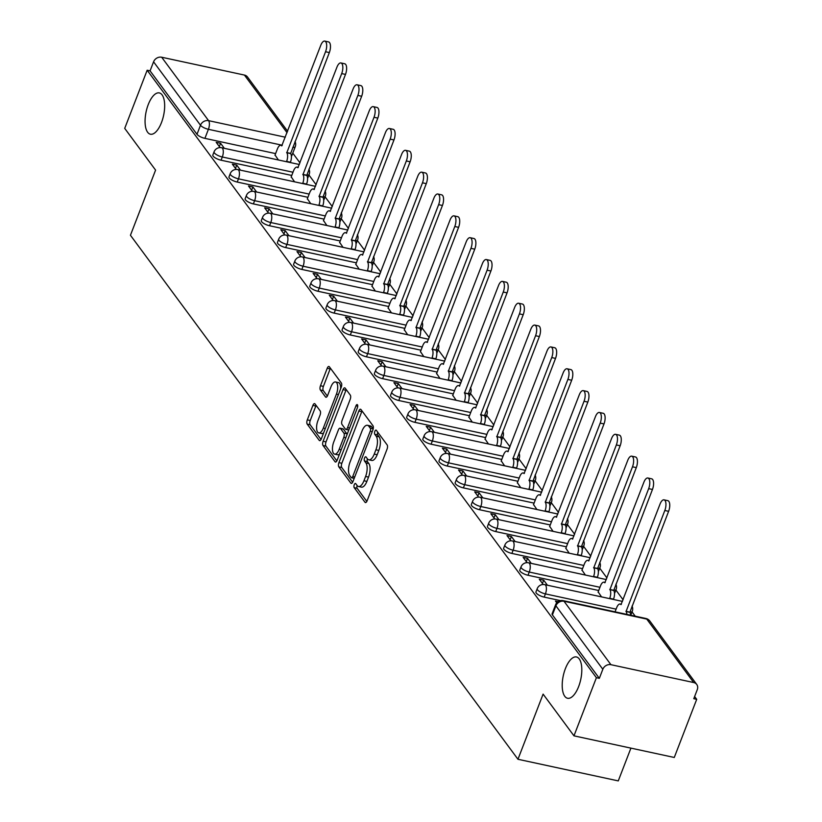 <?xml version="1.0" encoding="UTF-8"?>
<svg xmlns="http://www.w3.org/2000/svg" width="822" height="822" viewBox="0 0 822 822"><rect width="100%" height="100%" fill="white"/><g stroke="black" fill="none" stroke-linecap="round" stroke-linejoin="round"><path stroke-width="1.23" d="M354.272 484.692A2.271 0.956 -77.8 0 0 354.2 487.662L365.009 502.273A3.237 1.367 -77.8 0 0 365.43 502.571A3.237 1.367 -77.8 0 0 367.126 500.773L387.049 449.151A3.237 1.367 -77.8 0 0 387.141 444.908L376.342 430.307A2.271 0.956 -77.8 0 0 376.044 430.101A2.271 0.956 -77.8 0 0 374.853 431.355A2.271 0.956 -77.8 0 0 374.791 434.324L376.188 436.215A10.367 4.377 -77.8 0 1 375.901 449.788L374.236 454.093A10.367 4.377 -77.8 0 1 368.801 459.827A10.367 4.377 -77.8 0 1 367.444 458.871L366.047 456.981A2.271 0.956 -77.8 0 0 365.749 456.765A2.271 0.956 -77.8 0 0 364.557 458.029A2.271 0.956 -77.8 0 0 364.495 460.998L365.893 462.889A10.367 4.377 -77.8 0 1 365.605 476.462L363.951 480.757A10.367 4.377 -77.8 0 1 358.505 486.501A10.367 4.377 -77.8 0 1 357.149 485.545L355.751 483.655A2.271 0.956 -77.8 0 0 355.453 483.439A2.271 0.956 -77.8 0 0 354.272 484.692M357.128 485.504A2.271 0.956 -77.8 0 0 357.128 488.299L366.838 501.42M377.709 432.167A2.271 0.956 -77.8 0 0 377.709 434.951L379.106 436.842L376.188 436.215M367.424 458.83A2.271 0.956 -77.8 0 0 367.424 461.625L368.821 463.516L365.893 462.889M161.492 122.529A21.125 8.929 -77.8 0 0 159.314 92.917A21.125 8.929 -77.8 0 0 148.237 104.6A21.125 8.929 -77.8 0 0 150.405 134.212A21.125 8.929 -77.8 0 0 161.492 122.529M578.637 686.576A21.125 8.929 -77.8 0 0 576.458 656.963A21.125 8.929 -77.8 0 0 565.382 668.656A21.125 8.929 -77.8 0 0 567.56 698.268A21.125 8.929 -77.8 0 0 578.637 686.576M307.531 178.035A6.607 2.086 21.1 0 0 307.911 177.634L309.154 174.418A6.607 2.086 -158.9 0 1 306.647 175.086M323.693 199.88A6.607 2.086 21.1 0 0 324.074 199.479L325.307 196.263A6.607 2.086 -158.9 0 1 322.81 196.931M339.846 221.735A6.607 2.086 21.1 0 0 340.226 221.324L341.469 218.107A6.607 2.086 -158.9 0 1 338.962 218.775M355.998 243.579A6.607 2.086 21.1 0 0 356.378 243.168L357.621 239.952A6.607 2.086 -158.9 0 1 355.114 240.62M372.161 265.424A6.607 2.086 21.1 0 0 372.541 265.013L373.774 261.797A6.607 2.086 -158.9 0 1 371.277 262.465M388.313 287.268A6.607 2.086 21.1 0 0 388.693 286.857L389.936 283.641A6.607 2.086 -158.9 0 1 387.429 284.309M404.465 309.113A6.607 2.086 21.1 0 0 404.845 308.702L406.089 305.486A6.607 2.086 -158.9 0 1 403.581 306.154M420.628 330.958A6.607 2.086 21.1 0 0 421.008 330.547L422.241 327.331A6.607 2.086 -158.9 0 1 419.744 327.999M436.78 352.802A6.607 2.086 21.1 0 0 437.16 352.391L438.403 349.175A6.607 2.086 -158.9 0 1 435.896 349.843M452.932 374.647A6.607 2.086 21.1 0 0 453.312 374.236L454.556 371.02A6.607 2.086 -158.9 0 1 452.049 371.688M469.095 396.492A6.607 2.086 21.1 0 0 469.475 396.081L470.708 392.865A6.607 2.086 -158.9 0 1 468.211 393.533M485.247 418.336A6.607 2.086 21.1 0 0 485.627 417.925L486.871 414.709A6.607 2.086 -158.9 0 1 484.363 415.377M501.399 440.181A6.607 2.086 21.1 0 0 501.78 439.77L503.023 436.554A6.607 2.086 -158.9 0 1 500.516 437.222M517.562 462.026A6.607 2.086 21.1 0 0 517.942 461.615L519.175 458.399A6.607 2.086 -158.9 0 1 516.678 459.066M533.714 483.87A6.607 2.086 21.1 0 0 534.095 483.459L535.338 480.243A6.607 2.086 -158.9 0 1 532.831 480.911M549.867 505.715A6.607 2.086 21.1 0 0 550.247 505.304L551.49 502.098A6.607 2.086 -158.9 0 1 548.983 502.766M566.029 527.56A6.607 2.086 21.1 0 0 566.409 527.149L567.642 523.943A6.607 2.086 -158.9 0 1 565.146 524.611M582.182 549.404A6.607 2.086 21.1 0 0 582.562 548.993L583.805 545.787A6.607 2.086 -158.9 0 1 581.298 546.455M598.334 571.249A6.607 2.086 21.1 0 0 598.714 570.838L599.957 567.632A6.607 2.086 -158.9 0 1 597.45 568.3M614.496 593.094A6.607 2.086 21.1 0 0 614.877 592.693L616.11 589.477A6.607 2.086 -158.9 0 1 613.613 590.145M630.649 614.938A6.607 2.086 21.1 0 0 631.029 614.537L632.272 611.321A6.607 2.086 -158.9 0 1 629.765 611.989M315.021 403.91A3.237 1.367 -77.8 0 0 314.59 403.612A3.237 1.367 -77.8 0 0 312.894 405.4L307.305 419.888A3.237 1.367 -77.8 0 0 307.212 424.131L319.213 440.345A3.237 1.367 -77.8 0 0 319.635 440.643A3.237 1.367 -77.8 0 0 321.33 438.856L341.253 387.234A3.237 1.367 -77.8 0 0 341.346 382.99L329.345 366.766A3.237 1.367 -77.8 0 0 328.923 366.468A3.237 1.367 -77.8 0 0 327.228 368.266L320.477 385.754A3.237 1.367 -77.8 0 0 320.385 389.998L325.522 396.944A3.237 1.367 -77.8 0 0 325.944 397.242A3.237 1.367 -77.8 0 0 327.639 395.444L330.989 386.772A8.672 3.658 -77.8 0 1 335.54 381.973A8.672 3.658 -77.8 0 1 336.424 394.128L323.313 428.108A8.672 3.658 -77.8 0 1 318.772 432.906A8.672 3.658 -77.8 0 1 317.878 420.761L320.056 415.089A3.237 1.367 -77.8 0 0 320.148 410.846L315.021 403.91M610.931 664.69L693.686 682.537A6.607 5.61 143.5 0 1 696.737 684.449A6.607 5.61 143.5 0 1 697.282 689.637L693.789 698.7L696.707 699.327L674.276 757.473L573.972 735.844L543.106 694.117L517.963 759.271L130.441 235.267L155.584 170.113L124.718 128.386L147.159 70.24L596.402 677.698L599.33 678.335L602.824 669.272L555.908 605.835A6.607 2.086 -158.9 0 1 555.6 604.725L552.107 613.777A6.607 2.086 -158.9 0 0 552.415 614.897L555.908 605.835A6.607 5.61 143.5 0 1 564.015 601.252L610.931 664.69A6.607 5.61 143.5 0 0 602.824 669.272M573.972 735.844L596.402 677.698M338.921 462.632A3.237 1.367 -77.8 0 0 338.828 466.875L350.83 483.1A3.237 1.367 -77.8 0 0 351.251 483.398A3.237 1.367 -77.8 0 0 352.946 481.6L372.869 429.978A3.237 1.367 -77.8 0 0 372.962 425.734L360.961 409.52A3.237 1.367 -77.8 0 0 360.539 409.222A3.237 1.367 -77.8 0 0 358.844 411.01L338.921 462.632L341.849 463.269A3.237 1.367 -77.8 0 0 341.757 467.502L352.659 482.247M335.016 461.717L323.025 445.503A3.237 1.367 -77.8 0 1 323.118 441.26L343.031 389.638A3.237 1.367 -77.8 0 1 344.737 387.84A3.237 1.367 -77.8 0 1 345.158 388.138L350.285 395.084A3.237 1.367 -77.8 0 1 350.203 399.328L342.116 420.268A3.237 1.367 -77.8 0 0 342.034 424.501L345.435 429.115A3.237 1.367 -77.8 0 0 345.857 429.413A3.237 1.367 -77.8 0 0 347.562 427.615L355.967 405.821A2.271 0.956 -77.8 0 1 357.159 404.568A2.271 0.956 -77.8 0 1 357.395 407.743L337.143 460.228A3.237 1.367 -77.8 0 1 335.438 462.026A3.237 1.367 -77.8 0 1 335.016 461.717L335.951 461.923M275.596 153.601L204.914 138.363L208.408 129.311A6.607 2.086 -158.9 0 1 200.486 125.242L153.57 61.814A6.607 5.61 -36.5 0 1 161.677 57.232L244.432 75.069A6.607 5.61 -36.5 0 1 247.494 76.991L287.618 131.243M696.707 699.327L694.631 696.511M635.221 616.181L632.046 611.897M623.107 599.793L615.894 590.042M606.944 577.948L599.741 568.197M590.792 556.104L583.579 546.353M574.64 534.259L567.427 524.508M558.477 512.414L551.274 502.663M542.325 490.57L535.112 480.819M526.172 468.725L518.959 458.974M510.01 446.88L502.807 437.129M493.858 425.036L486.645 415.285M477.705 403.191L470.492 393.44M461.543 381.346L454.34 371.595M445.39 359.502L438.177 349.751M429.238 337.657L422.025 327.906M413.076 315.812L405.873 306.061M396.923 293.968L389.71 284.217M380.771 272.123L373.558 262.372M364.608 250.268L357.406 240.527M348.456 228.424L341.243 218.683M332.304 206.579L325.091 196.838M316.141 184.734L308.938 174.994M299.989 162.89L292.776 153.139M630.916 748.123L618.267 780.9L517.963 759.271M147.159 70.24L150.077 70.867L153.57 61.814M558.056 601.632L555.467 601.077L556.751 602.803M598.169 591.922L601.54 596.895M547.431 585.223L543.702 580.178L542.438 583.456M543.702 580.178L539.314 579.233L543.208 584.493M582.007 570.078L585.377 575.04M531.279 563.378L527.549 558.333L526.286 561.611M527.549 558.333L523.162 557.388L527.056 562.649M565.855 548.233L569.225 553.196M515.127 541.534L511.387 536.489L510.123 539.766M511.387 536.489L506.999 535.543L510.894 540.804M549.702 526.388L553.072 531.351M498.964 519.689L495.234 514.644L493.971 517.922M495.234 514.644L490.847 513.699L494.741 518.959M533.54 504.544L536.91 509.506M482.812 497.844L479.082 492.799L477.818 496.077M479.082 492.799L474.695 491.854L478.589 497.115M517.387 482.699L520.758 487.662M466.66 476L462.92 470.955L461.656 474.232M462.92 470.955L458.532 470.009L462.426 475.27M501.235 460.854L504.605 465.817M450.497 454.155L446.767 449.11L445.503 452.388M446.767 449.11L442.38 448.165L446.274 453.425M485.072 439.01L488.443 443.972M434.345 432.31L430.615 427.265L429.351 430.533M430.615 427.265L426.228 426.32L430.122 431.581M468.92 417.165L472.29 422.128M418.193 410.466L414.452 405.421L413.189 408.688M414.452 405.421L410.065 404.475L413.959 409.736M452.768 395.31L456.138 400.283M402.03 388.621L398.3 383.576L397.036 386.843M398.3 383.576L393.913 382.62L397.807 387.892M436.605 373.465L439.976 378.439M385.878 366.776L382.148 361.721L380.884 364.999M382.148 361.721L377.76 360.776L381.655 366.047M420.453 351.621L423.823 356.594M369.725 344.932L365.985 339.876L364.721 343.154M365.985 339.876L361.598 338.931L365.492 344.202M404.301 329.776L407.671 334.749M353.563 323.087L349.833 318.032L348.569 321.31M349.833 318.032L345.446 317.087L349.34 322.358M388.148 307.931L391.508 312.905M337.41 301.242L333.681 296.187L332.417 299.465M333.681 296.187L329.293 295.242L333.187 300.513M371.986 286.087L375.356 291.06M321.258 279.398L317.518 274.343L316.254 277.62M317.518 274.343L313.131 273.397L317.025 278.668M355.834 264.242L359.204 269.215M305.096 257.543L301.366 252.498L300.102 255.776M301.366 252.498L296.978 251.553L300.873 256.824M339.681 242.398L343.041 247.371M288.943 235.698L285.213 230.653L283.95 233.931M285.213 230.653L280.826 229.708L284.72 234.979M323.519 220.553L326.889 225.526M272.791 213.854L269.051 208.809L267.787 212.086M269.051 208.809L264.663 207.863L268.558 213.134M307.366 198.708L310.737 203.681M256.628 192.009L252.899 186.964L251.635 190.242M252.899 186.964L248.511 186.019L252.405 191.29M291.214 176.864L294.574 181.837M240.476 170.164L236.746 165.119L235.482 168.397M236.746 165.119L232.359 164.174L236.253 169.435M291.759 175.456L221.067 160.208L222.31 156.992A6.607 2.086 -158.9 0 1 214.08 151.813L212.836 155.029A6.607 2.086 21.1 0 0 221.067 160.208M307.911 197.301L237.219 182.052L238.462 178.836A6.607 2.086 -158.9 0 1 230.232 173.668L228.989 176.874A6.607 2.086 21.1 0 0 237.219 182.052M324.063 219.145L253.382 203.897L254.615 200.681A6.607 2.086 -158.9 0 1 246.384 195.513L245.151 198.719A6.607 2.086 21.1 0 0 253.382 203.897M340.226 240.99L269.534 225.742L270.777 222.536A6.607 2.086 -158.9 0 1 262.547 217.357L261.304 220.563A6.607 2.086 21.1 0 0 269.534 225.742M356.378 262.835L285.686 247.586L286.929 244.381A6.607 2.086 -158.9 0 1 278.699 239.202L277.456 242.408A6.607 2.086 21.1 0 0 285.686 247.586M372.53 284.679L301.849 269.431L303.082 266.225A6.607 2.086 -158.9 0 1 294.851 261.047L293.618 264.263A6.607 2.086 21.1 0 0 301.849 269.431M388.693 306.524L318.001 291.276L319.244 288.07A6.607 2.086 -158.9 0 1 311.014 282.891L309.771 286.107A6.607 2.086 21.1 0 0 318.001 291.276M404.845 328.368L334.153 313.12L335.397 309.915A6.607 2.086 -158.9 0 1 327.166 304.736L325.923 307.952A6.607 2.086 21.1 0 0 334.153 313.12M420.998 350.213L350.316 334.975L351.549 331.759A6.607 2.086 -158.9 0 1 343.319 326.581L342.086 329.797A6.607 2.086 21.1 0 0 350.316 334.975M437.16 372.058L366.468 356.82L367.711 353.604A6.607 2.086 -158.9 0 1 359.481 348.425L358.238 351.641A6.607 2.086 21.1 0 0 366.468 356.82M453.312 393.902L382.62 378.665L383.864 375.449A6.607 2.086 -158.9 0 1 375.633 370.27L374.39 373.486A6.607 2.086 21.1 0 0 382.62 378.665M469.465 415.747L398.783 400.509L400.016 397.293A6.607 2.086 -158.9 0 1 391.786 392.115L390.553 395.331A6.607 2.086 21.1 0 0 398.783 400.509M485.627 437.592L414.935 422.354L416.179 419.138A6.607 2.086 -158.9 0 1 407.948 413.959L406.705 417.175A6.607 2.086 21.1 0 0 414.935 422.354M501.78 459.436L431.088 444.199L432.331 440.982A6.607 2.086 -158.9 0 1 424.101 435.804L422.857 439.02A6.607 2.086 21.1 0 0 431.088 444.199M517.932 481.281L447.25 466.043L448.483 462.827A6.607 2.086 -158.9 0 1 440.253 457.649L439.02 460.865A6.607 2.086 21.1 0 0 447.25 466.043M534.095 503.126L463.403 487.888L464.646 484.672A6.607 2.086 -158.9 0 1 456.416 479.493L455.172 482.709A6.607 2.086 21.1 0 0 463.403 487.888M550.247 524.97L479.555 509.732L480.798 506.516A6.607 2.086 -158.9 0 1 472.568 501.338L471.325 504.554A6.607 2.086 21.1 0 0 479.555 509.732M566.399 546.815L495.717 531.577L496.95 528.361A6.607 2.086 -158.9 0 1 488.72 523.182L487.487 526.399A6.607 2.086 21.1 0 0 495.717 531.577M582.551 568.66L511.87 553.422L513.113 550.206A6.607 2.086 -158.9 0 1 504.883 545.027L503.639 548.243A6.607 2.086 21.1 0 0 511.87 553.422M598.714 590.504L528.022 575.266L529.265 572.05A6.607 2.086 -158.9 0 1 521.035 566.872L519.792 570.088A6.607 2.086 21.1 0 0 528.022 575.266M560.47 600.625L544.185 597.111L545.418 593.895A6.607 2.086 -158.9 0 1 537.187 588.716L535.954 591.932A6.607 2.086 21.1 0 0 544.185 597.111M224.324 148.32L220.584 143.275L216.196 142.329L220.09 147.59M275.051 155.019L278.422 159.992M220.584 143.275L219.32 146.552M292.755 147.395A6.607 2.086 -158.9 0 0 295.252 146.727L291.759 155.79A6.607 2.086 -158.9 0 1 291.378 156.19M150.077 70.867L196.992 134.305A6.607 2.086 21.1 0 0 204.914 138.363M599.33 678.335L552.415 614.897M358.505 486.501L361.433 487.127A10.367 4.377 -77.8 0 0 366.869 481.394L363.951 480.757M368.821 463.516A10.367 4.377 -77.8 0 1 368.533 477.089L366.869 481.394M368.801 459.827L371.729 460.454A10.367 4.377 -77.8 0 0 377.164 454.72L374.236 454.093M379.106 436.842A10.367 4.377 -77.8 0 1 378.819 450.415L377.164 454.72M362.06 411A3.237 1.367 -77.8 0 0 361.762 411.637L341.849 463.269M351.261 477.572A2.271 0.956 -77.8 0 0 351.549 477.777A2.271 0.956 -77.8 0 0 352.741 476.524L370.229 431.211A2.271 0.956 -77.8 0 0 370.29 428.241L368.821 426.248A10.367 4.377 -77.8 0 0 367.465 425.293A10.367 4.377 -77.8 0 0 362.019 431.026L350.069 461.995A10.367 4.377 -77.8 0 0 349.782 475.578L351.261 477.572M367.465 425.293L370.383 425.919A10.367 4.377 -77.8 0 1 371.739 426.875L373.198 428.848M336.845 460.875L325.944 446.13L323.025 445.503M346.247 389.618A3.237 1.367 -77.8 0 0 345.959 390.265L326.036 441.887A3.237 1.367 -77.8 0 0 325.944 446.13M348.364 429.742A3.237 1.367 -77.8 0 0 348.785 430.04L345.857 429.413M333.742 441.989A8.672 3.658 -77.8 0 0 334.626 454.134A8.672 3.658 -77.8 0 0 339.178 449.346L343.802 437.366A3.237 1.367 -77.8 0 0 343.884 433.122L340.483 428.519A3.237 1.367 -77.8 0 0 340.061 428.221A3.237 1.367 -77.8 0 0 338.356 430.019L333.742 441.989M334.626 454.134L337.554 454.772A8.672 3.658 -77.8 0 0 339.507 454.083M347.1 434.427A3.237 1.367 -77.8 0 0 346.812 433.759L343.884 433.122M342.476 428.95A3.237 1.367 -77.8 0 1 342.98 428.848A3.237 1.367 -77.8 0 1 343.401 429.156L346.812 433.759M318.772 432.906L321.69 433.533A8.672 3.658 -77.8 0 0 323.652 432.855M340.627 388.857A8.672 3.658 -77.8 0 0 338.459 382.61L335.54 381.973M330.444 368.246A3.237 1.367 -77.8 0 0 330.146 368.893L323.395 386.391A3.237 1.367 -77.8 0 0 323.313 390.635L327.351 396.091M316.11 405.39A3.237 1.367 -77.8 0 0 315.823 406.037L310.233 420.515A3.237 1.367 -77.8 0 0 310.141 424.758L321.042 439.503M626.867 614.383A6.607 2.795 -77.8 0 0 626.066 611.506L664.813 510.493A7.593 3.206 -77.8 0 0 664.032 499.848A7.593 3.206 -77.8 0 0 660.045 504.05L621 604.643A6.607 2.795 -77.8 0 0 620.127 604.036A6.607 2.795 -77.8 0 0 616.664 607.684L615.062 611.835M664.032 499.848L667.834 500.67A7.593 3.206 102.2 0 1 668.615 511.315L629.868 612.328A6.607 2.795 102.2 0 1 630.669 615.205M629.714 612.113L625.912 611.291M609.605 598.632L609.729 598.303A6.607 2.795 -77.8 0 0 609.914 589.662L648.661 488.648A7.593 3.206 -77.8 0 0 647.87 478.003A7.593 3.206 -77.8 0 0 643.893 482.206L604.838 582.798A6.607 2.795 -77.8 0 0 603.975 582.192A6.607 2.795 -77.8 0 0 600.512 585.839L598.067 592.189M647.87 478.003L651.671 478.825A7.593 3.206 102.2 0 1 652.463 489.46L613.715 590.473A6.607 2.795 102.2 0 1 613.531 599.125L609.729 598.303M613.561 590.268L609.76 589.446M593.453 576.787L593.576 576.458A6.607 2.795 -77.8 0 0 593.761 567.817L632.498 466.804A7.593 3.206 -77.8 0 0 631.717 456.159A7.593 3.206 -77.8 0 0 627.741 460.361L588.686 560.953A6.607 2.795 -77.8 0 0 587.822 560.347A6.607 2.795 -77.8 0 0 584.36 563.995L581.904 570.345M631.717 456.159L635.519 456.981A7.593 3.206 102.2 0 1 636.3 467.615L597.563 568.629A6.607 2.795 102.2 0 1 597.378 577.28L593.576 576.458M597.409 568.423L593.607 567.601M577.291 554.942L577.424 554.614A6.607 2.795 -77.8 0 0 577.599 545.972L616.346 444.959A7.593 3.206 -77.8 0 0 615.565 434.314A7.593 3.206 -77.8 0 0 611.578 438.516L572.533 539.109A6.607 2.795 -77.8 0 0 571.66 538.492A6.607 2.795 -77.8 0 0 568.197 542.15L565.752 548.5M615.565 434.314L619.367 435.136A7.593 3.206 102.2 0 1 620.148 445.771L581.401 546.784A6.607 2.795 102.2 0 1 581.226 555.436L577.424 554.614M581.246 546.579L577.445 545.757M561.138 533.098L561.262 532.769A6.607 2.795 -77.8 0 0 561.447 524.128L600.194 423.114A7.593 3.206 -77.8 0 0 599.402 412.469A7.593 3.206 -77.8 0 0 595.426 416.672L556.371 517.264A6.607 2.795 -77.8 0 0 555.508 516.648A6.607 2.795 -77.8 0 0 552.045 520.305L549.599 526.655M599.402 412.469L603.204 413.291A7.593 3.206 102.2 0 1 603.995 423.926L565.248 524.939A6.607 2.795 102.2 0 1 565.063 533.591L561.262 532.769M565.094 524.734L561.292 523.912M544.986 511.253L545.109 510.924A6.607 2.795 -77.8 0 0 545.294 502.283L584.031 401.27A7.593 3.206 -77.8 0 0 583.25 390.625A7.593 3.206 -77.8 0 0 579.274 394.827L540.218 495.419A6.607 2.795 -77.8 0 0 539.355 494.803A6.607 2.795 -77.8 0 0 535.893 498.461L533.437 504.811M583.25 390.625L587.052 391.447A7.593 3.206 102.2 0 1 587.833 402.081L549.096 503.095A6.607 2.795 102.2 0 1 548.911 511.746L545.109 510.924M548.942 502.889L545.14 502.067M528.823 489.409L528.957 489.08A6.607 2.795 -77.8 0 0 529.132 480.428L567.879 379.415A7.593 3.206 -77.8 0 0 567.098 368.78A7.593 3.206 -77.8 0 0 563.111 372.983L524.066 473.575A6.607 2.795 -77.8 0 0 523.203 472.958A6.607 2.795 -77.8 0 0 519.74 476.616L517.285 482.966M567.098 368.78L570.9 369.602A7.593 3.206 102.2 0 1 571.68 380.237L532.933 481.25A6.607 2.795 102.2 0 1 532.759 489.902L528.957 489.08M532.779 481.045L528.978 480.223M512.671 467.564L512.794 467.235A6.607 2.795 -77.8 0 0 512.979 458.584L551.726 357.57A7.593 3.206 -77.8 0 0 550.935 346.935A7.593 3.206 -77.8 0 0 546.959 351.138L507.904 451.73A6.607 2.795 -77.8 0 0 507.04 451.114A6.607 2.795 -77.8 0 0 503.578 454.772L501.132 461.121M550.935 346.935L554.737 347.747A7.593 3.206 102.2 0 1 555.528 358.392L516.781 459.406A6.607 2.795 102.2 0 1 516.596 468.047L512.794 467.235M516.627 459.2L512.825 458.378M496.519 445.719L496.642 445.39A6.607 2.795 -77.8 0 0 496.827 436.739L535.564 335.725A7.593 3.206 -77.8 0 0 534.783 325.091A7.593 3.206 -77.8 0 0 530.807 329.283L491.751 429.885A6.607 2.795 -77.8 0 0 490.888 429.269A6.607 2.795 -77.8 0 0 487.425 432.927L484.97 439.277M534.783 325.091L538.585 325.902A7.593 3.206 102.2 0 1 539.366 336.547L500.629 437.561A6.607 2.795 102.2 0 1 500.444 446.202L496.642 445.39M500.475 437.355L496.673 436.533M480.356 423.864L480.49 423.546A6.607 2.795 -77.8 0 0 480.665 414.894L519.412 313.881A7.593 3.206 -77.8 0 0 518.631 303.246A7.593 3.206 -77.8 0 0 514.644 307.438L475.599 408.041A6.607 2.795 -77.8 0 0 474.736 407.424A6.607 2.795 -77.8 0 0 471.273 411.082L468.817 417.432M518.631 303.246L522.432 304.058A7.593 3.206 102.2 0 1 523.213 314.703L484.466 415.716A6.607 2.795 102.2 0 1 484.292 424.358L480.49 423.546M484.312 415.511L480.51 414.689M464.204 402.02L464.327 401.701A6.607 2.795 -77.8 0 0 464.512 393.05L503.259 292.036A7.593 3.206 -77.8 0 0 502.468 281.401A7.593 3.206 -77.8 0 0 498.492 285.594L459.436 386.186A6.607 2.795 -77.8 0 0 458.573 385.58A6.607 2.795 -77.8 0 0 455.111 389.238L452.665 395.588M502.468 281.401L506.27 282.213A7.593 3.206 102.2 0 1 507.061 292.858L468.314 393.872A6.607 2.795 102.2 0 1 468.129 402.513L464.327 401.701M468.16 393.666L464.358 392.844M448.052 380.175L448.175 379.856A6.607 2.795 -77.8 0 0 448.36 371.205L487.097 270.191A7.593 3.206 -77.8 0 0 486.316 259.547A7.593 3.206 -77.8 0 0 482.339 263.749L443.284 364.341A6.607 2.795 -77.8 0 0 442.421 363.735A6.607 2.795 -77.8 0 0 438.958 367.393L436.503 373.743M486.316 259.547L490.118 260.369A7.593 3.206 102.2 0 1 490.898 271.013L452.162 372.027A6.607 2.795 102.2 0 1 451.977 380.668L448.175 379.856M452.008 371.821L448.206 370.999M431.889 358.33L432.023 358.002A6.607 2.795 -77.8 0 0 432.197 349.36L470.944 248.347A7.593 3.206 -77.8 0 0 470.163 237.702A7.593 3.206 -77.8 0 0 466.177 241.904L427.132 342.497A6.607 2.795 -77.8 0 0 426.269 341.89A6.607 2.795 -77.8 0 0 422.806 345.548L420.35 351.898M470.163 237.702L473.965 238.524A7.593 3.206 102.2 0 1 474.746 249.169L435.999 350.182A6.607 2.795 102.2 0 1 435.824 358.824L432.023 358.002M435.845 349.967L432.043 349.155M415.737 336.486L415.86 336.157A6.607 2.795 -77.8 0 0 416.045 327.516L454.792 226.502A7.593 3.206 -77.8 0 0 454.011 215.857A7.593 3.206 -77.8 0 0 450.024 220.06L410.969 320.652A6.607 2.795 -77.8 0 0 410.106 320.046A6.607 2.795 -77.8 0 0 406.643 323.693L404.198 330.054M454.011 215.857L457.803 216.679A7.593 3.206 102.2 0 1 458.594 227.324L419.847 328.338A6.607 2.795 102.2 0 1 419.662 336.979L415.86 336.157M419.693 328.122L415.891 327.31M399.584 314.641L399.708 314.312A6.607 2.795 -77.8 0 0 399.893 305.671L438.629 204.657A7.593 3.206 -77.8 0 0 437.849 194.013A7.593 3.206 -77.8 0 0 433.872 198.215L394.817 298.807A6.607 2.795 -77.8 0 0 393.954 298.201A6.607 2.795 -77.8 0 0 390.491 301.849L388.035 308.209M437.849 194.013L441.65 194.835A7.593 3.206 102.2 0 1 442.431 205.479L403.694 306.493A6.607 2.795 102.2 0 1 403.51 315.134L399.708 314.312M403.54 306.277L399.739 305.465M383.422 292.796L383.555 292.468A6.607 2.795 -77.8 0 0 383.73 283.826L422.477 182.813A7.593 3.206 -77.8 0 0 421.696 172.168A7.593 3.206 -77.8 0 0 417.71 176.37L378.665 276.963A6.607 2.795 -77.8 0 0 377.801 276.356A6.607 2.795 -77.8 0 0 374.339 280.004L371.883 286.364M421.696 172.168L425.498 172.99A7.593 3.206 102.2 0 1 426.279 183.635L387.532 284.648A6.607 2.795 102.2 0 1 387.357 293.29L383.555 292.468M387.378 284.433L383.576 283.621M367.27 270.952L367.393 270.623A6.607 2.795 -77.8 0 0 367.578 261.982L406.325 160.968A7.593 3.206 -77.8 0 0 405.544 150.323A7.593 3.206 -77.8 0 0 401.557 154.526L362.502 255.118A6.607 2.795 -77.8 0 0 361.639 254.512A6.607 2.795 -77.8 0 0 358.176 258.159L355.731 264.52M405.544 150.323L409.346 151.145A7.593 3.206 102.2 0 1 410.127 161.79L371.38 262.804A6.607 2.795 102.2 0 1 371.195 271.445L367.393 270.623M371.225 262.588L367.424 261.776M351.117 249.107L351.241 248.778A6.607 2.795 -77.8 0 0 351.426 240.137L390.162 139.124A7.593 3.206 -77.8 0 0 389.381 128.479A7.593 3.206 -77.8 0 0 385.405 132.681L346.35 233.273A6.607 2.795 -77.8 0 0 345.487 232.667A6.607 2.795 -77.8 0 0 342.024 236.315L339.568 242.675M389.381 128.479L393.183 129.301A7.593 3.206 102.2 0 1 393.964 139.946L355.227 240.959A6.607 2.795 102.2 0 1 355.042 249.6L351.241 248.778M355.073 240.743L351.271 239.921M334.955 227.262L335.088 226.934A6.607 2.795 -77.8 0 0 335.263 218.292L374.01 117.279A7.593 3.206 -77.8 0 0 373.229 106.634A7.593 3.206 -77.8 0 0 369.242 110.836L330.197 211.429A6.607 2.795 -77.8 0 0 329.334 210.822A6.607 2.795 -77.8 0 0 325.872 214.47L323.416 220.83M373.229 106.634L377.031 107.456A7.593 3.206 102.2 0 1 377.812 118.101L339.065 219.114A6.607 2.795 102.2 0 1 338.89 227.756L335.088 226.934M338.911 218.899L335.109 218.077M318.802 205.418L318.926 205.089A6.607 2.795 -77.8 0 0 319.111 196.448L357.858 95.434A7.593 3.206 -77.8 0 0 357.077 84.789A7.593 3.206 -77.8 0 0 353.09 88.992L314.035 189.584A6.607 2.795 -77.8 0 0 313.172 188.978A6.607 2.795 -77.8 0 0 309.709 192.625L307.264 198.986M357.077 84.789L360.879 85.611A7.593 3.206 102.2 0 1 361.659 96.256L322.912 197.27A6.607 2.795 102.2 0 1 322.727 205.911L318.926 205.089M322.758 197.054L318.957 196.232M302.65 183.573L302.773 183.244A6.607 2.795 -77.8 0 0 302.958 174.603L341.695 73.59A7.593 3.206 -77.8 0 0 340.914 62.945A7.593 3.206 -77.8 0 0 336.938 67.147L297.883 167.739A6.607 2.795 -77.8 0 0 297.019 167.133A6.607 2.795 -77.8 0 0 293.557 170.781L291.101 177.141M340.914 62.945L344.716 63.767A7.593 3.206 102.2 0 1 345.497 74.412L306.76 175.425A6.607 2.795 102.2 0 1 306.575 184.066L302.773 183.244M306.606 175.209L302.804 174.387M286.488 161.729L286.621 161.4A6.607 2.795 -77.8 0 0 286.806 152.758L325.543 51.745A7.593 3.206 -77.8 0 0 324.762 41.1A7.593 3.206 -77.8 0 0 320.775 45.302L281.73 145.895A6.607 2.795 -77.8 0 0 280.867 145.289A6.607 2.795 -77.8 0 0 277.404 148.936L274.949 155.296M324.762 41.1L328.564 41.922A7.593 3.206 102.2 0 1 329.345 52.567L290.608 153.57A6.607 2.795 102.2 0 1 290.423 162.222L286.621 161.4M290.443 153.365L286.642 152.543M357.128 488.299L354.2 487.662M377.709 434.951L374.791 434.324M367.424 461.625L364.495 460.998M282.223 145.227L208.408 129.311A6.607 2.795 102.2 0 0 208.593 120.659L285.316 137.202M287.053 132.702L244.432 75.069M161.677 57.232L208.593 120.659A6.607 5.61 143.5 0 0 200.486 125.242L196.992 134.305M693.686 682.537L646.77 619.1L564.015 601.252A6.607 2.795 -77.8 0 0 563.152 600.646A6.607 6.607 0 0 0 555.6 604.725M292.992 172.24L222.31 156.992A6.607 2.795 102.2 0 0 222.495 148.35A6.607 2.795 102.2 0 0 221.632 147.744A6.607 6.607 0 0 0 214.08 151.813M309.154 194.084L238.462 178.836A6.607 2.795 102.2 0 0 238.647 170.195A6.607 2.795 102.2 0 0 237.784 169.589A6.607 6.607 0 0 0 230.232 173.668M325.307 215.929L254.615 200.681A6.607 2.795 102.2 0 0 254.799 192.04A6.607 2.795 102.2 0 0 253.936 191.434A6.607 6.607 0 0 0 246.384 195.513M341.459 237.774L270.777 222.536A6.607 2.795 102.2 0 0 270.962 213.884A6.607 2.795 102.2 0 0 270.099 213.278A6.607 6.607 0 0 0 262.547 217.357M357.621 259.618L286.929 244.381A6.607 2.795 102.2 0 0 287.114 235.729A6.607 2.795 102.2 0 0 286.251 235.123A6.607 6.607 0 0 0 278.699 239.202M373.774 281.463L303.082 266.225A6.607 2.795 102.2 0 0 303.267 257.574A6.607 2.795 102.2 0 0 302.404 256.967A6.607 6.607 0 0 0 294.851 261.047M389.926 303.308L319.244 288.07A6.607 2.795 102.2 0 0 319.429 279.418A6.607 2.795 102.2 0 0 318.566 278.812A6.607 6.607 0 0 0 311.014 282.891M406.089 325.152L335.397 309.915A6.607 2.795 102.2 0 0 335.582 301.263A6.607 2.795 102.2 0 0 334.718 300.657A6.607 6.607 0 0 0 327.166 304.736M422.241 346.997L351.549 331.759A6.607 2.795 102.2 0 0 351.734 323.108A6.607 2.795 102.2 0 0 350.871 322.501A6.607 6.607 0 0 0 343.319 326.581M438.393 368.842L367.711 353.604A6.607 2.795 102.2 0 0 367.896 344.952A6.607 2.795 102.2 0 0 367.033 344.346A6.607 6.607 0 0 0 359.481 348.425M454.556 390.686L383.864 375.449A6.607 2.795 102.2 0 0 384.049 366.807A6.607 2.795 102.2 0 0 383.186 366.191A6.607 6.607 0 0 0 375.633 370.27M470.708 412.531L400.016 397.293A6.607 2.795 102.2 0 0 400.201 388.652A6.607 2.795 102.2 0 0 399.338 388.035A6.607 6.607 0 0 0 391.786 392.115M486.86 434.376L416.179 419.138A6.607 2.795 102.2 0 0 416.364 410.497A6.607 2.795 102.2 0 0 415.5 409.88A6.607 6.607 0 0 0 407.948 413.959M503.023 456.22L432.331 440.982A6.607 2.795 102.2 0 0 432.516 432.341A6.607 2.795 102.2 0 0 431.653 431.725A6.607 6.607 0 0 0 424.101 435.804M519.175 478.065L448.483 462.827A6.607 2.795 102.2 0 0 448.668 454.186A6.607 2.795 102.2 0 0 447.805 453.569A6.607 6.607 0 0 0 440.253 457.649M535.327 499.91L464.646 484.672A6.607 2.795 102.2 0 0 464.831 476.03A6.607 2.795 102.2 0 0 463.968 475.414A6.607 6.607 0 0 0 456.416 479.493M551.49 521.764L480.798 506.516A6.607 2.795 102.2 0 0 480.983 497.875A6.607 2.795 102.2 0 0 480.12 497.259A6.607 6.607 0 0 0 472.568 501.338M567.642 543.609L496.95 528.361A6.607 2.795 102.2 0 0 497.135 519.72A6.607 2.795 102.2 0 0 496.272 519.114A6.607 6.607 0 0 0 488.72 523.182M583.795 565.454L513.113 550.206A6.607 2.795 102.2 0 0 513.298 541.564A6.607 2.795 102.2 0 0 512.425 540.958A6.607 6.607 0 0 0 504.883 545.027M599.957 587.298L529.265 572.05A6.607 2.795 102.2 0 0 529.45 563.409A6.607 2.795 102.2 0 0 528.587 562.803A6.607 6.607 0 0 0 521.035 566.872M616.11 609.143L545.418 593.895A6.607 2.795 102.2 0 0 545.603 585.254A6.607 2.795 102.2 0 0 544.739 584.648A6.607 6.607 0 0 0 537.187 588.716M645.907 618.493A6.607 2.795 -77.8 0 1 646.77 619.1A6.607 5.61 -36.5 0 1 649.832 621.021A6.607 6.607 0 0 0 645.907 618.493L563.152 600.646M368.533 477.089L365.605 476.462M378.819 450.415L375.901 449.788M365.934 502.468L365.009 502.273M361.762 411.637L358.844 411.01M351.754 483.295L350.83 483.1M341.757 467.502L338.828 466.875M354.744 476.955L352.741 476.524M372.222 431.642L370.229 431.211M373.198 428.868L370.29 428.241M371.739 426.875L368.821 426.248M326.036 441.887L323.118 441.26M345.959 390.265L343.031 389.638M349.555 428.046L347.562 427.615M357.724 406.202L355.967 405.821M341.171 449.778L339.178 449.346M345.795 437.797L343.802 437.366M343.401 429.156L340.483 428.519M325.317 428.539L323.313 428.108M338.428 394.56L336.424 394.128M326.447 397.139L325.522 396.944M323.313 390.635L320.385 389.998M323.395 386.391L320.477 385.754M330.146 368.893L327.228 368.266M320.148 440.551L319.213 440.345M310.141 424.758L307.212 424.131M310.233 420.515L307.305 419.888M315.823 406.037L312.894 405.4M629.868 612.328L626.066 611.506M668.615 511.315L664.813 510.493M613.715 590.473L609.914 589.662M652.463 489.46L648.661 488.648M597.563 568.629L593.761 567.817M636.3 467.615L632.498 466.804M581.401 546.784L577.599 545.972M620.148 445.771L616.346 444.959M565.248 524.939L561.447 524.128M603.995 423.926L600.194 423.114M549.096 503.095L545.294 502.283M587.833 402.081L584.031 401.27M532.933 481.25L529.132 480.428M571.68 380.237L567.879 379.415M516.781 459.406L512.979 458.584M555.528 358.392L551.726 357.57M500.629 437.561L496.827 436.739M539.366 336.547L535.564 335.725M484.466 415.716L480.665 414.894M523.213 314.703L519.412 313.881M468.314 393.872L464.512 393.05M507.061 292.858L503.259 292.036M452.162 372.027L448.36 371.205M490.898 271.013L487.097 270.191M435.999 350.182L432.197 349.36M474.746 249.169L470.944 248.347M419.847 328.338L416.045 327.516M458.594 227.324L454.792 226.502M403.694 306.493L399.893 305.671M442.431 205.479L438.629 204.657M387.532 284.648L383.73 283.826M426.279 183.635L422.477 182.813M371.38 262.804L367.578 261.982M410.127 161.79L406.325 160.968M355.227 240.959L351.426 240.137M393.964 139.946L390.162 139.124M339.065 219.114L335.263 218.292M377.812 118.101L374.01 117.279M322.912 197.27L319.111 196.448M361.659 96.256L357.858 95.434M306.76 175.425L302.958 174.603M345.497 74.412L341.695 73.59M290.608 153.57L286.806 152.758M329.345 52.567L325.543 51.745M544.739 584.648L622.48 601.406M632.272 611.321A6.607 6.607 0 0 0 632.046 606.061M528.587 562.803L606.328 579.561M616.11 589.477A6.607 6.607 0 0 0 615.894 584.216M512.425 540.958L590.165 557.717M599.957 567.632A6.607 6.607 0 0 0 599.741 562.371M496.272 519.114L574.013 535.872M583.805 545.787A6.607 6.607 0 0 0 583.579 540.527M480.12 497.259L557.861 514.027M567.642 523.943A6.607 6.607 0 0 0 567.427 518.682M463.968 475.414L541.698 492.183M551.49 502.098A6.607 6.607 0 0 0 551.274 496.837M447.805 453.569L525.546 470.338M535.338 480.243A6.607 6.607 0 0 0 535.112 474.993M431.653 431.725L509.393 448.493M519.175 458.399A6.607 6.607 0 0 0 518.959 453.148M415.5 409.88L493.231 426.649M503.023 436.554A6.607 6.607 0 0 0 502.807 431.303M399.338 388.035L477.079 404.804M486.871 414.709A6.607 6.607 0 0 0 486.645 409.459M383.186 366.191L460.926 382.96M470.708 392.865A6.607 6.607 0 0 0 470.492 387.614M367.033 344.346L444.764 361.115M454.556 371.02A6.607 6.607 0 0 0 454.34 365.769M350.871 322.501L428.611 339.26M438.403 349.175A6.607 6.607 0 0 0 438.188 343.925M334.718 300.657L412.459 317.415M422.241 327.331A6.607 6.607 0 0 0 422.025 322.08M318.566 278.812L396.296 295.571M406.089 305.486A6.607 6.607 0 0 0 405.873 300.236M302.404 256.967L380.144 273.726M389.936 283.641A6.607 6.607 0 0 0 389.72 278.391M286.251 235.123L363.992 251.881M373.774 261.797A6.607 6.607 0 0 0 373.558 256.546M270.099 213.278L347.829 230.037M357.621 239.952A6.607 6.607 0 0 0 357.406 234.691M253.936 191.434L331.677 208.192M341.469 218.107A6.607 6.607 0 0 0 341.253 212.847M237.784 169.589L315.525 186.347M325.307 196.263A6.607 6.607 0 0 0 325.091 191.002M221.632 147.744L299.362 164.503M309.154 174.418A6.607 6.607 0 0 0 308.938 169.157M295.252 146.727A6.607 6.607 0 0 0 295.036 141.476M696.737 684.449L649.832 621.021M354.2 478.353L351.549 477.777M342.98 428.848L340.061 428.221M621.36 604.293L620.127 604.036M605.208 582.449L603.975 582.192M589.055 560.604L587.822 560.347M572.893 538.759L571.66 538.492M556.741 516.915L555.508 516.648M540.588 495.07L539.355 494.803M524.426 473.225L523.203 472.958M508.273 451.381L507.04 451.114M492.121 429.536L490.888 429.269M475.959 407.691L474.736 407.424M459.806 385.847L458.573 385.58M443.654 364.002L442.421 363.735M427.502 342.158L426.269 341.89M411.339 320.313L410.106 320.046M395.187 298.468L393.954 298.201M379.034 276.624L377.801 276.356M362.872 254.779L361.639 254.512M346.72 232.934L345.487 232.667M330.567 211.09L329.334 210.822M314.405 189.245L313.172 188.978M298.252 167.39L297.019 167.133M282.1 145.545L280.867 145.289"/></g></svg>

